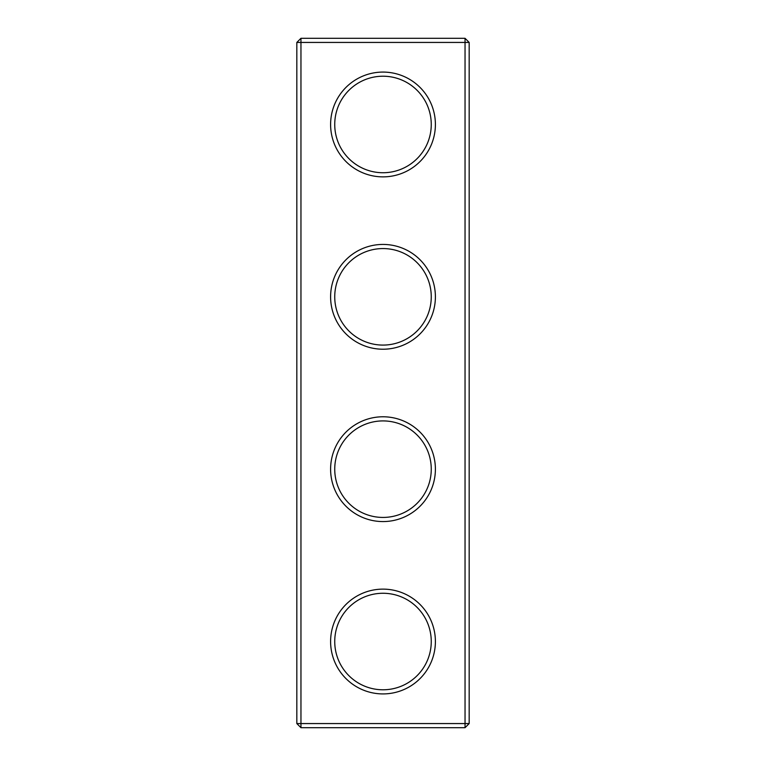 <?xml version="1.0" encoding="UTF-8"?>
<svg xmlns="http://www.w3.org/2000/svg" width="766" height="766" viewBox="0 0 766 766"><rect width="100%" height="100%" fill="white"/><g stroke="black" fill="none" stroke-linecap="round" stroke-linejoin="round"><path stroke-width="1.15" d="M465.039 727.7L469.175 723.564L469.175 42.436L296.825 42.436L296.825 723.564L300.961 727.7L465.039 727.7L465.039 38.3L300.961 38.3L300.961 727.7M296.825 723.564L469.175 723.564M296.825 42.436L300.961 38.3M435.394 296.825A52.394 52.394 0 0 1 356.803 342.201A52.394 52.394 0 0 1 356.803 251.449A52.394 52.394 0 0 1 435.394 296.825M435.394 124.475A52.394 52.394 0 0 1 356.803 169.851A52.394 52.394 0 0 1 356.803 79.099A52.394 52.394 0 0 1 435.394 124.475M435.394 469.175A52.394 52.394 0 0 1 356.803 514.551A52.394 52.394 0 0 1 356.803 423.799A52.394 52.394 0 0 1 435.394 469.175M435.394 641.525A52.394 52.394 0 0 1 356.803 686.901A52.394 52.394 0 0 1 356.803 596.149A52.394 52.394 0 0 1 435.394 641.525M431.258 296.825A48.258 48.258 0 0 1 358.871 338.62A48.258 48.258 0 0 1 358.871 255.03A48.258 48.258 0 0 1 431.258 296.825M431.258 124.475A48.258 48.258 0 0 1 358.871 166.27A48.258 48.258 0 0 1 358.871 82.68A48.258 48.258 0 0 1 431.258 124.475M431.258 469.175A48.258 48.258 0 0 1 358.871 510.97A48.258 48.258 0 0 1 358.871 427.38A48.258 48.258 0 0 1 431.258 469.175M431.258 641.525A48.258 48.258 0 0 1 358.871 683.32A48.258 48.258 0 0 1 358.871 599.73A48.258 48.258 0 0 1 431.258 641.525M469.175 42.436L465.039 38.3"/></g></svg>
